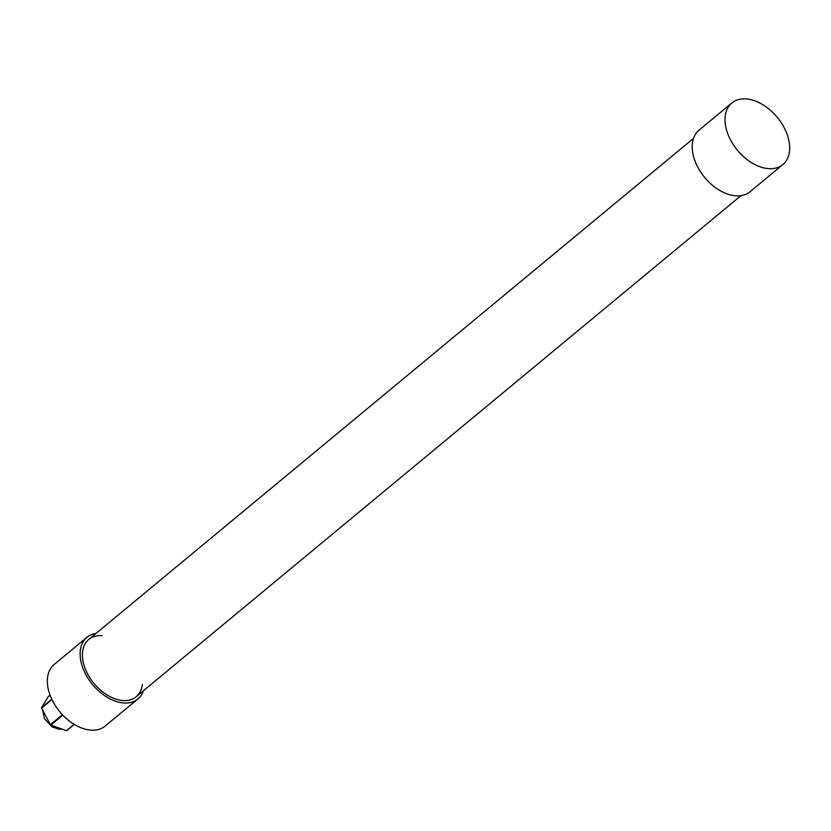 <?xml version="1.0" encoding="UTF-8"?>
<svg xmlns="http://www.w3.org/2000/svg" width="831" height="831" viewBox="0 0 831 831"><rect width="100%" height="100%" fill="white"/><g stroke="black" fill="none" stroke-linecap="round" stroke-linejoin="round"><path stroke-width="1.25" d="M62.408 714.712L50.411 724.642L41.592 708.126L51.938 699.557M74.104 724.279L66.407 730.657L50.888 725.079L62.844 715.169M66.407 730.657A19.809 12.797 -129.6 0 0 66.844 730.553L74.281 724.383M51.74 699.151L41.55 707.586L48.25 696.648L50.057 695.152M41.592 708.126A19.809 12.797 -129.6 0 1 41.55 707.586M731.831 102.982L699.048 130.155A39.981 25.834 50.4 0 0 697.895 167.374A39.981 25.834 50.4 0 0 750.061 191.732L782.854 164.559A39.981 25.834 50.4 0 0 777.234 117.296A39.981 25.834 50.4 0 0 731.831 102.982A39.981 25.834 50.4 0 0 730.688 140.21A39.981 25.834 50.4 0 0 782.854 164.559M142.392 684.36A37.198 24.037 -129.6 0 1 136.201 696.731A37.198 24.037 -129.6 0 1 99.512 689.242A37.198 24.037 -129.6 0 1 88.74 639.455A37.198 24.037 -129.6 0 1 102.047 635.673M143.503 690.686A39.981 25.834 -129.6 0 1 137.977 698.881A39.981 25.834 -129.6 0 1 98.546 690.831A39.981 25.834 -129.6 0 1 86.954 637.304A39.981 25.834 -129.6 0 1 96.032 633.399M137.977 698.881L105.184 726.055A39.981 25.834 -129.6 0 1 65.753 717.994A39.981 25.834 -129.6 0 1 54.171 664.468L86.954 637.304M42.433 709.705L44.51 718.763L52.218 726.938L59.219 729.234L62.2 729.14M693.521 138.351L88.74 639.455M740.982 195.628L136.201 696.731"/></g></svg>
